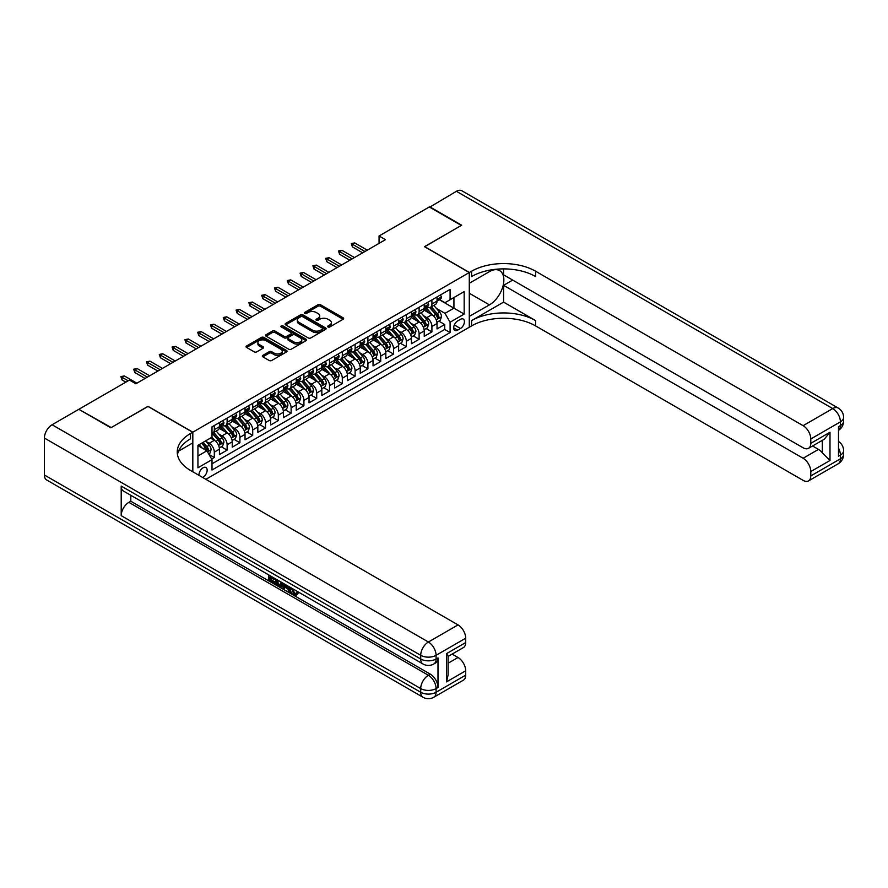 <?xml version="1.0" encoding="UTF-8"?>
<svg xmlns="http://www.w3.org/2000/svg" width="888" height="888" viewBox="0 0 888 888"><rect width="100%" height="100%" fill="white"/><g stroke="black" fill="none" stroke-linecap="round" stroke-linejoin="round"><path stroke-width="1.33" d="M328.016 326.962A1.243 0.722 0 0 0 329.77 326.962L343.123 319.258A1.776 1.021 0 0 0 343.645 318.537A1.776 1.021 0 0 0 343.123 317.804L320.513 304.751A1.776 1.021 0 0 0 317.993 304.751L304.651 312.454A1.243 0.722 0 0 0 306.404 313.475L308.136 312.476A5.683 3.286 0 0 1 316.172 312.476L318.059 313.564A5.683 3.286 0 0 1 319.724 315.884A5.683 3.286 0 0 1 318.059 318.204L316.328 319.203A1.243 0.722 0 0 0 318.093 320.224L319.813 319.225A5.683 3.286 0 0 1 327.861 319.225L329.748 320.313A5.683 3.286 0 0 1 331.413 322.633A5.683 3.286 0 0 1 329.748 324.953L328.016 325.952A1.243 0.722 0 0 0 328.016 326.962L328.016 325.952M202.653 477.466A5.794 3.341 120 0 0 203.052 477.256A5.794 3.341 120 0 0 206.837 472.15A5.794 3.341 120 0 0 205.949 467.51A5.794 3.341 120 0 0 203.052 467.798A5.794 3.341 120 0 0 198.979 475.346M262.837 355.378A1.776 1.021 0 0 0 262.315 356.11A1.776 1.021 0 0 0 262.837 356.832L269.186 360.495A1.776 1.021 0 0 0 271.695 360.495L286.524 351.937A1.776 1.021 0 0 0 287.046 351.215A1.776 1.021 0 0 0 286.524 350.483L263.914 337.429A1.776 1.021 0 0 0 261.394 337.429L246.575 345.987A1.776 1.021 0 0 0 246.054 346.709A1.776 1.021 0 0 0 246.575 347.441L254.234 351.859A1.776 1.021 0 0 0 256.743 351.859L263.092 348.196A1.776 1.021 0 0 0 263.614 347.474A1.776 1.021 0 0 0 263.092 346.753L259.296 344.555A4.751 2.742 0 0 1 257.897 342.613A4.751 2.742 0 0 1 260.828 340.082A4.751 2.742 0 0 1 266.012 340.67L280.897 349.273A4.751 2.742 0 0 1 282.295 351.215A4.751 2.742 0 0 1 279.354 353.746A4.751 2.742 0 0 1 274.181 353.147L271.695 351.715A1.776 1.021 0 0 0 269.186 351.715L262.837 355.378L262.837 356.832M148.019 406.46L111.211 427.561L79.221 409.523M148.019 406.316L192.818 432.179L469.286 272.549L469.286 327.239L205.872 479.32M79.221 409.079L129.459 380.075L135.853 383.771L385.448 239.671L379.054 235.975L429.293 206.971L461.294 225.441L424.486 246.686L469.286 272.549M308.258 337.94A1.776 1.021 0 0 0 310.767 337.94L325.596 329.381A1.776 1.021 0 0 0 326.118 328.649A1.776 1.021 0 0 0 325.596 327.927L302.986 314.874A1.776 1.021 0 0 0 300.466 314.874L285.647 323.432A1.776 1.021 0 0 0 285.126 324.153A1.776 1.021 0 0 0 285.647 324.875L308.258 337.94M281.807 327.239A1.243 0.722 0 0 1 283.072 327.406L283.072 325.929L306.06 339.205A1.776 1.021 0 0 1 306.582 339.926A1.776 1.021 0 0 1 306.06 340.659L291.231 349.217A1.776 1.021 0 0 1 288.722 349.217L266.111 336.164L272.45 332.523L272.45 331.046L266.111 334.709A1.776 1.021 0 0 0 265.59 335.431A1.776 1.021 0 0 0 266.111 336.164L266.111 334.709M272.45 332.523A1.776 1.021 0 0 1 274.969 332.523L274.969 331.046A1.776 1.021 0 0 0 272.45 331.046M274.969 331.046L284.138 336.341A1.776 1.021 0 0 0 286.646 336.341L290.853 333.91A1.776 1.021 0 0 0 291.375 333.189A1.776 1.021 0 0 0 290.853 332.456L281.307 326.951A1.243 0.722 0 0 1 283.072 325.929M211.666 459.052L214.319 457.52L209.002 454.456M205.983 441.403L209.202 443.256A7.237 4.185 60 0 1 214.319 452.125L219.436 449.173L219.436 454.567L227.117 450.138L221.29 446.775M218.781 434.021L222 435.875A7.237 4.185 60 0 1 227.117 444.744L232.234 441.78L232.234 447.175L239.915 442.746L234.088 439.382M231.579 426.629L234.798 428.482A7.237 4.185 60 0 1 239.915 437.351L245.033 434.399L245.033 439.793L252.714 435.353L246.897 431.99M244.378 419.236L247.597 421.09A7.237 4.185 60 0 1 252.714 429.959L257.842 427.006L257.842 432.401L265.512 427.961L259.696 424.597M257.187 411.843L260.395 413.697A7.237 4.185 60 0 1 265.512 422.566L270.64 419.613L270.64 425.008L278.321 420.579L272.494 417.216M269.985 404.451L273.193 406.316A7.237 4.185 60 0 1 278.321 415.184L283.439 412.221L283.439 417.615L291.12 413.186L285.292 409.823M282.784 397.069L285.991 398.923A7.237 4.185 60 0 1 291.12 407.792L296.237 404.839L296.237 410.234L303.918 405.794L298.091 402.431M295.582 389.677L298.801 391.53A7.237 4.185 60 0 1 303.918 400.399L309.035 397.447L309.035 402.841L316.716 398.401L310.889 395.038M308.38 382.284L311.599 384.138A7.237 4.185 60 0 1 316.716 393.007L321.833 390.054L321.833 395.449L329.515 391.02L323.687 387.656M321.179 374.891L324.398 376.756A7.237 4.185 60 0 1 329.515 385.625L334.632 382.661L334.632 388.056L342.313 383.627L336.497 380.264M333.977 367.51L337.196 369.364A7.237 4.185 60 0 1 342.313 378.233L347.43 375.269L347.43 380.663L355.111 376.235L349.295 372.871M346.786 360.117L349.994 361.971A7.237 4.185 60 0 1 355.111 370.84L360.239 367.887L360.239 373.282L367.91 368.842L362.093 365.479M359.584 352.725L362.792 354.578A7.237 4.185 60 0 1 367.91 363.447L373.038 360.495L373.038 365.889L380.719 361.46L374.891 358.097M372.383 345.332L375.591 347.197A7.237 4.185 60 0 1 380.719 356.066L385.836 353.102L385.836 358.497L393.517 354.068L387.69 350.704M385.181 337.951L388.389 339.804A7.237 4.185 60 0 1 393.517 348.673L398.634 345.709L398.634 351.104L406.316 346.675L400.488 343.312M397.979 330.558L401.198 332.412A7.237 4.185 60 0 1 406.316 341.281L411.433 338.328L411.433 343.723L419.114 339.283L413.286 335.919M410.778 323.165L413.997 325.019A7.237 4.185 60 0 1 419.114 333.888L424.231 330.935L424.231 336.33L431.912 331.901L431.912 326.495A7.237 4.185 -120 0 0 426.795 317.638L423.576 315.773M426.085 328.538L431.912 331.901M219.436 449.173A7.237 4.185 -120 0 0 214.319 440.304L210.478 438.084M232.234 441.78A7.237 4.185 -120 0 0 227.117 432.911L219.203 428.349M245.033 434.399A7.237 4.185 -120 0 0 239.915 425.53L232.001 420.956M257.842 427.006A7.237 4.185 -120 0 0 252.714 418.137L244.799 413.564M270.64 419.613A7.237 4.185 -120 0 0 265.512 410.744L257.598 406.171M283.439 412.221A7.237 4.185 -120 0 0 278.321 403.352L270.396 398.79M296.237 404.839A7.237 4.185 -120 0 0 291.12 395.97L283.205 391.397M309.035 397.447A7.237 4.185 -120 0 0 303.918 388.578L296.004 384.005M321.833 390.054A7.237 4.185 -120 0 0 316.716 381.185L308.802 376.612M334.632 382.661A7.237 4.185 -120 0 0 329.515 373.793L321.6 369.23M347.43 375.269A7.237 4.185 -120 0 0 342.313 366.411L334.399 361.838M360.239 367.887A7.237 4.185 -120 0 0 355.111 359.018L347.197 354.445M373.038 360.495A7.237 4.185 -120 0 0 367.91 351.626L359.995 347.053M385.836 353.102A7.237 4.185 -120 0 0 380.719 344.233L372.794 339.671M398.634 345.709A7.237 4.185 -120 0 0 393.517 336.852L385.603 332.279M411.433 338.328A7.237 4.185 -120 0 0 406.316 329.459L398.401 324.886M424.231 330.935A7.237 4.185 -120 0 0 419.114 322.067L411.2 317.493M460.461 319.336L457.642 320.957A5.617 3.241 120 0 0 453.979 325.907A5.617 3.241 120 0 0 454.834 330.403A5.617 3.241 120 0 0 457.642 330.125L460.461 328.493A5.617 3.241 120 0 0 464.124 323.554A5.617 3.241 120 0 0 463.259 319.058A5.617 3.241 120 0 0 460.461 319.336M192.818 471.783L192.818 432.179M197.935 455.977L206.893 450.804L212.01 459.662L212.01 470.007L450.094 332.556L450.094 322.211L444.966 313.342L436.374 308.391M212.01 459.662L197.935 467.798L197.935 445.332L212.01 437.196L212.01 426.851L450.094 289.399L450.094 299.744L464.169 291.619L464.169 314.086L450.094 322.211M221.933 425.186L222 425.23A7.237 4.185 60 0 0 225.619 425.585L230.736 422.633A7.237 4.185 -120 0 0 232.234 419.314L232.234 415.184M234.732 417.804L234.798 417.837A7.237 4.185 60 0 0 238.417 418.204L243.534 415.24A7.237 4.185 -120 0 0 245.033 411.932L245.033 407.792M247.53 410.411L247.597 410.445A7.237 4.185 60 0 0 251.215 410.811L256.332 407.847A7.237 4.185 -120 0 0 257.842 404.54L257.842 400.399M260.328 403.019L260.395 403.063A7.237 4.185 60 0 0 264.014 403.418L269.142 400.466A7.237 4.185 -120 0 0 270.64 397.147L270.64 393.007M273.127 395.626L273.193 395.671A7.237 4.185 60 0 0 276.812 396.026L281.94 393.073A7.237 4.185 -120 0 0 283.439 389.754L283.439 385.625M285.925 388.245L285.991 388.278A7.237 4.185 60 0 0 289.621 388.644L294.738 385.681A7.237 4.185 -120 0 0 296.237 382.373L296.237 378.233M298.734 380.852L298.801 380.885A7.237 4.185 60 0 0 302.42 381.252L307.537 378.288A7.237 4.185 -120 0 0 309.035 374.98L309.035 370.84M311.533 373.46L311.599 373.504A7.237 4.185 60 0 0 315.218 373.859L320.335 370.906A7.237 4.185 -120 0 0 321.833 367.588L321.833 363.447M324.331 366.067L324.398 366.111A7.237 4.185 60 0 0 328.016 366.466L333.133 363.514A7.237 4.185 -120 0 0 334.632 360.195L334.632 356.055M337.129 358.685L337.196 358.719A7.237 4.185 60 0 0 340.814 359.074L345.932 356.121A7.237 4.185 -120 0 0 347.43 352.814L347.43 348.673M349.928 351.293L349.994 351.326A7.237 4.185 60 0 0 353.613 351.692L358.73 348.729A7.237 4.185 -120 0 0 360.239 345.421L360.239 341.281M362.726 343.9L362.792 343.945A7.237 4.185 60 0 0 366.411 344.3L371.539 341.347A7.237 4.185 -120 0 0 373.038 338.028L373.038 333.888M375.524 336.508L375.591 336.552A7.237 4.185 60 0 0 379.209 336.907L384.338 333.955A7.237 4.185 -120 0 0 385.836 330.636L385.836 326.495M388.322 329.126L388.389 329.159A7.237 4.185 60 0 0 392.019 329.515L397.136 326.562A7.237 4.185 -120 0 0 398.634 323.254L398.634 319.114M401.132 321.734L401.198 321.767A7.237 4.185 60 0 0 404.817 322.133L409.934 319.169A7.237 4.185 -120 0 0 411.433 315.862L411.433 311.721M413.93 314.341L413.997 314.385A7.237 4.185 60 0 0 417.615 314.741L422.732 311.788A7.237 4.185 -120 0 0 424.231 308.469L424.231 304.329M212.01 463.802L444.71 329.459L444.71 324.509L437.029 328.937L437.029 323.543A7.237 4.185 -120 0 0 431.912 314.674L423.998 310.112M426.728 306.948L426.795 306.993A7.237 4.185 -120 0 0 430.414 307.348A7.237 4.185 -120 0 0 431.912 304.04L431.912 299.9M430.414 307.348L435.531 304.395A7.237 4.185 -120 0 0 437.029 301.076L437.029 296.936M214.319 425.53L214.319 429.659A7.237 4.185 60 0 1 212.82 432.978A7.237 4.185 60 0 1 212.01 433.266M212.82 432.978L217.937 430.025A7.237 4.185 -120 0 0 219.436 426.706L219.436 422.566M227.117 418.137L227.117 422.277A7.237 4.185 60 0 1 225.619 425.585M239.915 410.744L239.915 414.885A7.237 4.185 60 0 1 238.417 418.204M252.714 403.352L252.714 407.492A7.237 4.185 60 0 1 251.215 410.811M265.512 395.97L265.512 400.1A7.237 4.185 60 0 1 264.014 403.418M278.321 388.578L278.321 392.718A7.237 4.185 60 0 1 276.812 396.026M291.12 381.185L291.12 385.325A7.237 4.185 60 0 1 289.621 388.644M303.918 373.793L303.918 377.933A7.237 4.185 60 0 1 302.42 381.252M316.716 366.411L316.716 370.54A7.237 4.185 60 0 1 315.218 373.859M329.515 359.018L329.515 363.159A7.237 4.185 60 0 1 328.016 366.466M342.313 351.626L342.313 355.766A7.237 4.185 60 0 1 340.814 359.074M355.111 344.233L355.111 348.374A7.237 4.185 60 0 1 353.613 351.692M367.91 336.852L367.91 340.981A7.237 4.185 60 0 1 366.411 344.3M380.719 329.459L380.719 333.599A7.237 4.185 60 0 1 379.209 336.907M393.517 322.067L393.517 326.207A7.237 4.185 60 0 1 392.019 329.515M406.316 314.674L406.316 318.814A7.237 4.185 60 0 1 404.817 322.133M419.114 307.281L419.114 311.422A7.237 4.185 60 0 1 417.615 314.741M419.114 333.888L419.114 339.283M406.316 341.281L406.316 346.675M393.517 348.673L393.517 354.068M380.719 356.066L380.719 361.46M367.91 363.447L367.91 368.842M355.111 370.84L355.111 376.235M342.313 378.233L342.313 383.627M329.515 385.625L329.515 391.02M316.716 393.007L316.716 398.401M303.918 400.399L303.918 405.794M291.12 407.792L291.12 413.186M278.321 415.184L278.321 420.579M265.512 422.566L265.512 427.961M252.714 429.959L252.714 435.353M239.915 437.351L239.915 442.746M227.117 444.744L227.117 450.138M214.319 452.125L214.319 457.52M206.893 450.804L197.935 445.621M444.966 313.342L453.935 308.169L453.935 297.536L464.169 291.619M439.271 299.711L464.169 314.086M439.527 299.567L444.966 302.708L450.094 299.744M379.054 235.975L379.054 243.368M438.894 321.145L444.71 324.509M444.71 329.459L450.094 332.556M328.516 327.139L329.748 326.429A5.683 3.286 0 0 0 331.413 324.109L331.413 322.633M319.724 315.884L319.724 317.36A5.683 3.286 0 0 1 318.059 319.68L316.827 320.39M343.101 319.269L320.513 306.227A1.776 1.021 0 0 0 317.993 306.227L305.139 313.653M325.574 329.393L302.986 316.35A1.776 1.021 0 0 0 300.466 316.35L285.67 324.897L285.647 323.432M322.455 329.159A1.243 0.722 0 0 0 322.455 328.149L302.608 316.683A1.243 0.722 0 0 0 300.843 316.683L299.023 317.738A5.683 3.286 0 0 0 297.358 320.057A5.683 3.286 0 0 0 299.023 322.377L312.598 330.214A5.683 3.286 0 0 0 320.635 330.214L322.455 329.159L322.455 330.636A1.243 0.722 0 0 0 322.821 330.125L322.821 328.649M297.358 320.057L297.358 321.534A5.683 3.286 0 0 0 299.023 323.854L299.023 322.377M322.455 330.636L320.635 331.69A5.683 3.286 0 0 1 312.598 331.69L299.023 323.854M274.969 332.523L284.138 337.817A1.776 1.021 0 0 0 286.646 337.817L290.853 335.387A1.776 1.021 0 0 0 291.375 334.665L291.375 333.189M283.072 327.406L306.038 340.67M293.651 341.836A4.751 2.742 0 0 0 298.834 342.435A4.751 2.742 0 0 0 301.765 339.893A4.751 2.742 0 0 0 300.377 337.951L295.127 334.931A1.776 1.021 0 0 0 292.618 334.931L288.411 337.351A1.776 1.021 0 0 0 287.89 338.084A1.776 1.021 0 0 0 288.411 338.805L293.651 341.836L293.651 343.312A4.751 2.742 0 0 0 298.834 343.911A4.751 2.742 0 0 0 301.765 341.369L301.765 339.893M287.89 338.084L287.89 339.56A1.776 1.021 0 0 0 288.411 340.282L288.411 338.805M293.651 343.312L288.411 340.282M282.295 351.215L282.295 352.691A4.751 2.742 0 0 1 279.354 355.222A4.751 2.742 0 0 1 274.181 354.634L271.695 353.191A1.776 1.021 0 0 0 269.186 353.191L262.859 356.843M257.897 342.613L257.897 344.089A4.751 2.742 0 0 0 259.296 346.031L259.296 344.555M263.092 346.753L263.092 348.196L259.296 346.031M286.502 351.948L263.914 338.905A1.776 1.021 0 0 0 261.394 338.905L246.598 347.452L246.575 345.987M436.929 322.277L440.237 320.368L441.514 316.672A4.795 2.775 -120 0 0 439.649 312.165L433.799 305.394M432.623 315.14L425.94 307.403M428.826 312.887L424.941 308.402A11.5 6.638 -120 0 0 424.586 308.003M429.759 307.614L435.675 314.463A4.795 2.775 60 0 1 437.384 317.76C438.106 318.725 438.617 318.437 438.927 316.872A4.795 2.775 -120 0 0 437.218 313.575L431.368 306.804M430.114 307.503L436.463 314.863A2.442 1.41 60 0 1 437.085 315.817L438.927 316.872M437.384 317.76L437.74 318.337M440.426 294.983L441.514 296.87A4.795 2.775 60 0 1 440.515 298.99L438.084 300.388A4.795 2.775 -120 0 0 438.927 299.289L438.827 298.868M437.196 300.621L437.218 300.621A4.795 2.775 -120 0 0 438.084 300.388M438.306 298.934L438.927 299.289L437.384 300.177A4.795 2.775 60 0 1 437.029 300.854M364.968 251.493L352.425 244.256L352.425 246.908L351.271 243.59L352.425 244.256L354.734 242.924L367.277 250.161M352.425 246.908L362.67 252.825M351.271 243.59L354.734 242.924M429.67 207.193L456.421 191.297L832.744 408.569A10.856 6.272 120 0 1 838.172 408.025A10.856 10.856 0 0 1 843.6 417.438A10.856 6.272 180 0 1 840.414 421.867L810.788 438.972A10.856 6.272 -120 0 0 803.107 425.674L832.744 408.569A10.856 6.272 60 0 1 840.414 421.867L840.414 425.563L838.494 426.673L838.494 456.232L840.414 455.122L840.414 458.819A10.856 6.272 60 0 1 838.172 463.791L808.535 480.896A10.856 6.272 -120 0 0 810.788 475.924L840.414 458.819A10.856 6.272 0 0 0 843.6 454.379A10.856 10.856 0 0 1 838.172 463.791M429.67 206.749L461.671 225.219L424.619 246.764M469.286 316.372L489.443 304.884A20.369 11.755 120 0 0 502.752 286.935A20.369 11.755 120 0 0 499.633 270.618A20.369 11.755 120 0 0 489.443 271.628L469.419 283.194L469.419 272.483L471.595 271.228A45.255 26.129 180 0 1 535.597 271.228L803.107 425.674M469.419 316.45L469.419 327.161L471.595 325.907A45.255 26.129 180 0 1 535.597 325.907L803.107 480.364A10.856 6.272 -120 0 0 808.535 480.896M503.596 302.12L471.595 320.59A45.255 26.129 180 0 1 535.597 320.59L503.596 302.12L503.596 285.337L512.676 280.097M503.596 268.898L503.596 274.847L803.107 447.774A10.856 6.272 -120 0 0 808.535 448.307A10.856 6.272 -120 0 0 810.788 443.334L829.991 432.245L829.991 460.484L822.31 452.802L822.31 440.359M829.991 460.484L810.788 471.561L810.788 475.924M810.788 471.561A10.856 6.272 -120 0 0 803.107 458.264L818.47 449.395A10.856 6.272 60 0 1 822.31 452.802M503.596 285.337L803.107 458.264M456.421 191.297A10.856 6.272 -60 0 1 461.86 190.765L838.172 408.025M424.619 246.62L469.419 272.483M810.788 438.972L810.788 443.334M812.564 445.987L818.47 449.395M471.595 271.228L471.595 276.545A45.255 26.129 180 0 1 535.597 276.545L535.597 271.228M808.535 448.307L824.242 439.238L829.991 432.245M292.418 588.566L294.794 593.528L295.693 593.839M291.497 588.078L293.773 594.116L295.271 594.305L296.947 592.551L298.035 593.473L296.104 595.493L293.873 595.204C291.519 593.606 290.332 591.375 290.309 588.533L290.398 587.445M285.237 587.379L283.716 589.221L282.573 588.566L284.504 584.049M289.377 586.857L290.909 592.196L289.888 592.784L288.733 592.13L287.867 588.888L284.593 587.001L283.716 589.221M270.951 577.766L270.951 579.653L275.491 582.273L275.491 583.294L274.459 583.882L268.853 580.641L268.853 575.002M274.991 578.554L273.97 579.509L269.93 577.178L269.93 580.241L270.951 579.653M121.201 486.08L420.712 659.007A10.856 6.272 120 0 0 422.966 663.98L123.443 491.053A10.856 6.272 -60 0 1 121.201 486.08L121.201 515.651A10.856 6.272 -60 0 1 128.882 502.342L130.802 501.232L430.314 674.159A10.856 6.272 60 0 1 437.995 687.456L437.995 657.897A10.856 6.272 60 0 1 435.742 662.87L433.821 663.98A10.856 6.272 -120 0 0 436.075 659.007L437.995 657.897M130.802 501.232L130.802 495.304M283.261 583.327L282.206 586.235L281.174 586.824L275.935 584.737L275.935 579.098M110.834 427.783L147.885 406.382L192.685 432.245L190.509 433.511A45.255 26.129 -0 0 0 177.256 451.981A45.255 26.129 -0 0 0 190.509 470.451L458.03 624.908A10.856 6.272 60 0 1 465.701 638.206L436.075 655.311L436.075 659.007A10.856 6.272 -0 0 1 420.712 659.007L420.712 655.311L44.4 438.05A10.856 6.272 -60 0 1 52.081 424.753L78.832 409.301L110.834 427.783M192.685 432.245L192.685 442.968L178.532 451.137M446.509 653.646L448.096 656.054L448.096 675.047L446.509 681.884L446.509 653.646L465.701 642.568L465.701 638.206M465.701 642.568A10.856 6.272 60 0 1 463.458 647.541L448.096 656.41M44.4 475.002L420.712 692.263A10.856 6.272 120 0 0 422.966 697.235L46.653 479.975A10.856 6.272 -60 0 1 44.4 475.002L44.4 438.05M452.114 654.079L458.03 657.497A10.856 6.272 60 0 1 465.701 670.795L446.509 681.884M437.995 687.456L436.075 688.566L436.075 692.263L465.701 675.158L465.701 670.795M465.701 675.158A10.856 6.272 60 0 1 463.458 680.13L433.821 697.235A10.856 6.272 -120 0 0 436.075 692.263A10.856 6.272 -0 0 1 420.712 692.263L420.712 688.566L121.201 515.651M190.509 433.511L190.509 438.827A45.255 26.129 -0 0 0 177.489 454.645M269.93 580.241L274.459 582.861L275.491 582.273M274.459 582.861L274.459 583.882M269.93 575.624L274.425 578.221M273.97 578.476L273.97 579.509M282.162 582.683L281.174 586.824M277.023 579.72L277.023 584.337L280.419 585.669L281.074 582.062M282.24 583.893L283.239 583.316M278.044 580.308L278.044 583.749L281.441 585.081M277.023 584.337L278.044 583.749M278.61 585.248L279.631 584.659M287.945 586.036L289.888 592.784M285.525 584.626L284.915 586.169L287.534 587.678L286.935 585.447M286.169 585.003L287.157 586.28M284.915 586.169L285.936 585.581M293.773 594.116L294.794 593.528M291.397 589.155L292.374 588.589M295.926 593.14L297.014 594.061L298.035 593.473M297.014 594.061L296.104 595.493M424.131 329.67L427.439 327.761L428.715 324.065A4.795 2.775 -120 0 0 426.851 319.558L421.001 312.787M419.824 322.533L413.142 314.796M416.017 320.279L412.143 315.795A11.5 6.638 -120 0 0 411.788 315.395M416.96 314.996L422.877 321.845A4.795 2.775 60 0 1 424.586 325.152C425.308 326.118 425.818 325.818 426.129 324.264A4.795 2.775 -120 0 0 424.409 320.957L418.57 314.186M417.305 314.885L423.665 322.244A2.442 1.41 60 0 1 424.286 323.199L426.129 324.264M424.586 325.152L424.941 325.718M411.322 337.052L414.629 335.142L415.917 331.457A4.795 2.775 -120 0 0 414.041 326.951L408.203 320.18M407.026 329.925L400.344 322.189M403.219 327.672L399.345 323.176A11.5 6.638 -120 0 0 398.99 322.777M404.162 322.388L410.078 329.237A4.795 2.775 60 0 1 411.788 332.545C412.509 333.511 413.02 333.211 413.32 331.657A4.795 2.775 -120 0 0 411.61 328.349L405.761 321.578M404.506 322.277L410.867 329.637A2.442 1.41 60 0 1 411.477 330.591L413.32 331.657M411.788 332.545L412.132 333.111M398.523 344.444L401.831 342.535L403.119 338.839A4.795 2.775 -120 0 0 401.243 334.343L395.393 327.572M394.228 337.318L387.545 329.581M390.42 335.065L386.546 330.569A11.5 6.638 -120 0 0 386.191 330.17M391.364 329.781L397.28 336.63A4.795 2.775 60 0 1 398.99 339.938C399.711 340.892 400.222 340.604 400.521 339.05A4.795 2.775 -120 0 0 398.812 335.742L392.962 328.971M391.708 329.67L398.068 337.029A2.442 1.41 60 0 1 398.679 337.984L400.521 339.05M398.99 339.938L399.334 340.504M385.725 351.837L389.033 349.928L390.309 346.231A4.795 2.775 -120 0 0 388.445 341.725L382.595 334.954M381.429 344.699L374.747 336.963M377.622 342.446L373.748 337.962A11.5 6.638 -120 0 0 373.382 337.562M378.566 337.174L384.482 344.022A4.795 2.775 60 0 1 386.191 347.319C386.913 348.285 387.423 347.996 387.723 346.431A4.795 2.775 -120 0 0 386.014 343.134L380.164 336.363M378.91 337.063L385.27 344.422A2.442 1.41 60 0 1 385.88 345.377L387.723 346.431M386.191 347.319L386.535 347.896M427.628 302.375L428.715 304.262A4.795 2.775 60 0 1 427.716 306.382L425.285 307.781A4.795 2.775 -120 0 0 426.129 306.682L426.018 306.249M424.397 308.003L424.409 308.003A4.795 2.775 -120 0 0 425.285 307.781M425.507 306.316L426.129 306.682L424.586 307.57A4.795 2.775 60 0 1 424.231 308.247M352.17 258.885L339.627 251.637L339.627 254.301L338.472 250.971L339.627 251.637L341.936 250.316L354.479 257.553M339.627 254.301L349.872 260.217M338.472 250.971L341.936 250.316M414.829 309.768L415.917 311.644A4.795 2.775 60 0 1 414.918 313.764L412.487 315.173A4.795 2.775 -120 0 0 413.32 314.063L413.22 313.642M411.599 315.395L411.61 315.395A4.795 2.775 -120 0 0 412.487 315.173M412.709 313.708L413.32 314.063L411.788 314.951A4.795 2.775 60 0 1 411.433 315.64M339.371 266.278L326.828 259.03L326.828 261.694L325.674 258.364L326.828 259.03L329.126 257.698L341.68 264.946M326.828 261.694L337.063 267.599M325.674 258.364L329.126 257.698M402.031 317.149L403.119 319.036A4.795 2.775 60 0 1 402.12 321.156L399.689 322.566A4.795 2.775 -120 0 0 400.521 321.456L400.421 321.034M398.79 322.788L398.812 322.788A4.795 2.775 -120 0 0 399.689 322.566M399.9 321.101L400.521 321.456L398.99 322.344A4.795 2.775 60 0 1 398.634 323.032M326.573 273.659L314.03 266.422L314.03 269.086L312.876 265.756L314.03 266.422L316.328 265.09L328.871 272.327M314.03 269.086L324.264 274.991M312.876 265.756L316.328 265.09M389.221 324.542L390.309 326.429A4.795 2.775 60 0 1 389.321 328.549L386.891 329.948A4.795 2.775 -120 0 0 387.723 328.849L387.623 328.427M385.991 330.181L386.014 330.181A4.795 2.775 -120 0 0 386.891 329.948M387.101 328.493L387.723 328.849L386.191 329.737A4.795 2.775 60 0 1 385.836 330.414M313.775 281.052L301.232 273.815L301.232 276.468L300.077 273.149L301.232 273.815L303.53 272.483L316.073 279.72M301.232 276.468L311.466 282.384M300.077 273.149L303.53 272.483M372.927 359.229L376.235 357.32L377.511 353.624A4.795 2.775 -120 0 0 375.646 349.117L369.796 342.346M368.631 352.092L361.938 344.355M364.824 349.839L360.939 345.354A11.5 6.638 -120 0 0 360.584 344.955M365.767 344.555L371.684 351.404A4.795 2.775 60 0 1 373.393 354.712C374.114 355.677 374.625 355.378 374.925 353.824A4.795 2.775 -120 0 0 373.215 350.527L367.366 343.756M366.111 344.444L372.472 351.803A2.442 1.41 60 0 1 373.082 352.758L374.925 353.824M373.393 354.712L373.737 355.278M376.423 331.934L377.511 333.821A4.795 2.775 60 0 1 376.523 335.942L374.092 337.34A4.795 2.775 -120 0 0 374.925 336.241L374.825 335.808M373.193 337.562L373.215 337.562A4.795 2.775 -120 0 0 374.092 337.34M374.303 335.875L374.925 336.241L373.393 337.129A4.795 2.775 60 0 1 373.038 337.806M300.976 288.445L288.434 281.196L288.434 283.86L287.279 280.53L288.434 281.196L290.731 279.875L303.274 287.113M288.434 283.86L298.668 289.777M287.279 280.53L290.731 279.875M360.128 366.611L363.436 364.702L364.713 361.016A4.795 2.775 -120 0 0 362.848 356.51L356.998 349.739M355.822 359.485L349.139 351.748M352.025 357.231L348.14 352.736A11.5 6.638 -120 0 0 347.785 352.336M352.958 351.948L358.874 358.796A4.795 2.775 60 0 1 360.584 362.104C361.305 363.07 361.827 362.77 362.126 361.216A4.795 2.775 -120 0 0 360.417 357.908L354.567 351.137M353.313 351.837L359.662 359.196A2.442 1.41 60 0 1 360.284 360.151L362.126 361.216M360.584 362.104L360.939 362.67M363.625 339.327L364.713 341.203A4.795 2.775 60 0 1 363.725 343.323L361.294 344.733A4.795 2.775 -120 0 0 362.126 343.623L362.026 343.201M360.395 344.955L360.417 344.955A4.795 2.775 -120 0 0 361.294 344.733M361.505 343.268L362.126 343.623L360.584 344.511A4.795 2.775 60 0 1 360.239 345.199M288.167 295.837L275.624 288.589L275.624 291.253L274.481 287.923L275.624 288.589L277.933 287.257L290.476 294.505M275.624 291.253L285.869 297.158M274.481 287.923L277.933 287.257M347.33 374.003L350.638 372.094L351.914 368.398A4.795 2.775 -120 0 0 350.05 363.902L344.2 357.131M343.023 366.877L336.341 359.141M339.227 364.624L335.342 360.128A11.5 6.638 -120 0 0 334.987 359.729M340.16 359.34L346.076 366.189A4.795 2.775 60 0 1 347.785 369.497C348.507 370.463 349.017 370.163 349.328 368.609A4.795 2.775 -120 0 0 347.619 365.301L341.769 358.53M340.515 359.229L346.864 366.589A2.442 1.41 60 0 1 347.486 367.543L349.328 368.609M347.785 369.497L348.14 370.063M350.827 346.709L351.914 348.596A4.795 2.775 60 0 1 350.927 350.716L348.485 352.125A4.795 2.775 -120 0 0 349.328 351.015L349.228 350.594M347.596 352.347L347.619 352.347A4.795 2.775 -120 0 0 348.485 352.125M348.707 350.66L349.328 351.015L347.785 351.903A4.795 2.775 60 0 1 347.43 352.591M275.369 303.219L262.826 295.981L262.826 298.646L261.671 295.316L262.826 295.981L265.135 294.649L277.678 301.887M262.826 298.646L273.071 304.551M261.671 295.316L265.135 294.649M334.532 381.396L337.84 379.487L339.116 375.791A4.795 2.775 -120 0 0 337.251 371.284L331.402 364.513M330.225 374.259L323.543 366.522M326.418 372.005L322.544 367.521A11.5 6.638 -120 0 0 322.189 367.121M327.361 366.733L333.278 373.582A4.795 2.775 60 0 1 334.987 376.878C335.708 377.844 336.219 377.555 336.53 375.99A4.795 2.775 -120 0 0 334.809 372.694L328.971 365.923M327.716 366.622L334.066 373.981A2.442 1.41 60 0 1 334.687 374.936L336.53 375.99M334.987 376.878L335.342 377.456M338.028 354.101L339.116 355.988A4.795 2.775 60 0 1 338.117 358.108L335.686 359.518A4.795 2.775 -120 0 0 336.53 358.408L336.419 357.986M334.798 359.74L334.809 359.74A4.795 2.775 -120 0 0 335.686 359.518M335.908 358.053L336.53 358.408L334.987 359.296A4.795 2.775 60 0 1 334.632 359.973M262.571 310.611L250.028 303.374L250.028 306.027L248.873 302.708L250.028 303.374L252.336 302.042L264.879 309.279M250.028 306.027L260.273 311.943M248.873 302.708L252.336 302.042M321.722 388.789L325.03 386.879L326.318 383.183A4.795 2.775 -120 0 0 324.442 378.677L318.603 371.906M317.427 381.651L310.745 373.915M313.619 379.398L309.746 374.914A11.5 6.638 -120 0 0 309.39 374.514M314.563 374.114L320.479 380.963A4.795 2.775 60 0 1 322.189 384.271C322.91 385.237 323.421 384.937 323.72 383.383A4.795 2.775 -120 0 0 322.011 380.086L316.161 373.315M314.907 374.003L321.267 381.363A2.442 1.41 60 0 1 321.878 382.317L323.72 383.383M322.189 384.271L322.533 384.837M325.23 361.494L326.318 363.381A4.795 2.775 60 0 1 325.319 365.501L322.888 366.899A4.795 2.775 -120 0 0 323.72 365.801L323.621 365.368M322 367.133L322.011 367.133A4.795 2.775 -120 0 0 322.888 366.899M323.11 365.445L323.72 365.801L322.189 366.689A4.795 2.775 60 0 1 321.833 367.366M249.772 318.004L237.229 310.756L237.229 313.42L236.075 310.09L237.229 310.756L239.538 309.435L252.081 316.672M237.229 313.42L247.463 319.336M236.075 310.09L239.538 309.435M308.924 396.181L312.232 394.261L313.519 390.576A4.795 2.775 -120 0 0 311.644 386.069L305.794 379.298M304.628 389.044L297.946 381.307M300.821 386.791L296.947 382.295A11.5 6.638 -120 0 0 296.592 381.896M301.765 381.507L307.681 388.356A4.795 2.775 60 0 1 309.39 391.664C310.112 392.629 310.622 392.329 310.922 390.776A4.795 2.775 -120 0 0 309.213 387.468L303.363 380.697M302.109 381.396L308.469 388.755A2.442 1.41 60 0 1 309.079 389.71L310.922 390.776M309.39 391.664L309.734 392.23M312.432 368.886L313.519 370.762A4.795 2.775 60 0 1 312.521 372.893L310.09 374.292A4.795 2.775 -120 0 0 310.922 373.182L310.822 372.76M309.191 374.514L309.213 374.514A4.795 2.775 -120 0 0 310.09 374.292M310.301 372.827L310.922 373.182L309.39 374.07A4.795 2.775 60 0 1 309.035 374.758M236.974 325.397L224.431 318.148L224.431 320.812L223.277 317.482L224.431 318.148L226.729 316.816L239.272 324.065M224.431 320.812L234.665 326.717M223.277 317.482L226.729 316.816M296.126 403.563L299.434 401.654L300.71 397.957A4.795 2.775 -120 0 0 298.845 393.462L292.996 386.691M291.83 396.437L285.148 388.7M288.023 394.183L284.149 389.688A11.5 6.638 -120 0 0 283.783 389.288M288.966 388.9L294.883 395.748A4.795 2.775 60 0 1 296.592 399.056C297.314 400.022 297.824 399.722 298.124 398.168A4.795 2.775 -120 0 0 296.414 394.86L290.565 388.089M289.31 388.789L295.671 396.148A2.442 1.41 60 0 1 296.281 397.103L298.124 398.168M296.592 399.056L296.936 399.622M299.622 376.268L300.71 378.155A4.795 2.775 60 0 1 299.722 380.275L297.291 381.685A4.795 2.775 -120 0 0 298.124 380.575L298.024 380.153M296.392 381.907L296.414 381.907A4.795 2.775 -120 0 0 297.291 381.685M297.502 380.219L298.124 380.575L296.592 381.463A4.795 2.775 60 0 1 296.237 382.151M224.176 332.778L211.633 325.541L211.633 328.205L210.478 324.875L211.633 325.541L213.93 324.209L226.473 331.457M211.633 328.205L221.867 334.11M210.478 324.875L213.93 324.209M283.328 410.955L286.635 409.046L287.912 405.35A4.795 2.775 -120 0 0 286.047 400.843L280.197 394.072M279.032 403.829L272.339 396.081M275.225 401.576L271.339 397.08A11.5 6.638 -120 0 0 270.984 396.681M276.168 396.292L282.084 403.141A4.795 2.775 60 0 1 283.794 406.438C284.515 407.403 285.026 407.115 285.326 405.561A4.795 2.775 -120 0 0 283.616 402.253L277.766 395.482M276.512 396.181L282.872 403.541A2.442 1.41 60 0 1 283.483 404.495L285.326 405.561M283.794 406.438L284.138 407.015M286.824 383.66L287.912 385.547A4.795 2.775 60 0 1 286.924 387.668L284.493 389.077A4.795 2.775 -120 0 0 285.326 387.967L285.226 387.545M283.594 389.299L283.616 389.299A4.795 2.775 -120 0 0 284.493 389.077M284.704 387.612L285.326 387.967L283.794 388.855A4.795 2.775 60 0 1 283.439 389.532M211.377 340.171L198.834 332.933L198.834 335.586L197.68 332.267L198.834 332.933L201.132 331.601L213.675 338.839M198.834 335.586L209.069 341.503M197.68 332.267L201.132 331.601M270.529 418.348L273.837 416.439L275.114 412.742A4.795 2.775 -120 0 0 273.249 408.236L267.399 401.465M266.222 411.211L259.54 403.474M262.426 408.957L258.541 404.473A11.5 6.638 -120 0 0 258.186 404.073M263.37 403.674L269.275 410.522A4.795 2.775 60 0 1 270.995 413.83C271.706 414.796 272.228 414.496 272.527 412.942A4.795 2.775 -120 0 0 270.818 409.646L264.968 402.875M263.714 403.563L270.063 410.922A2.442 1.41 60 0 1 270.685 411.877L272.527 412.942M270.995 413.83L271.339 414.396M274.026 391.053L275.114 392.94A4.795 2.775 60 0 1 274.126 395.06L271.695 396.459A4.795 2.775 -120 0 0 272.527 395.36L272.427 394.927M270.796 396.692L270.818 396.692A4.795 2.775 -120 0 0 271.695 396.459M271.906 395.005L272.527 395.36L270.995 396.248A4.795 2.775 60 0 1 270.64 396.925M198.568 347.563L186.025 340.315L186.025 342.979L184.882 339.66L186.025 340.315L188.334 338.994L200.877 346.231M186.025 342.979L196.27 348.895M184.882 339.66L188.334 338.994M257.731 425.741L261.039 423.831L262.315 420.135A4.795 2.775 -120 0 0 260.45 415.628L254.601 408.857M253.424 418.603L246.742 410.867M249.628 416.35L245.743 411.854A11.5 6.638 -120 0 0 245.388 411.455M250.56 411.066L256.477 417.915A4.795 2.775 60 0 1 258.186 421.223C258.908 422.189 259.418 421.889 259.729 420.335A4.795 2.775 -120 0 0 258.019 417.027L252.17 410.256M250.916 410.955L257.265 418.315A2.442 1.41 60 0 1 257.886 419.269L259.729 420.335M258.186 421.223L258.541 421.789M261.227 398.446L262.315 400.322A4.795 2.775 60 0 1 261.327 402.453L258.896 403.851A4.795 2.775 -120 0 0 259.729 402.741L259.629 402.32M257.997 404.073L258.019 404.073A4.795 2.775 -120 0 0 258.896 403.851M259.107 402.386L259.729 402.741L258.186 403.629A4.795 2.775 60 0 1 257.842 404.318M185.77 354.956L173.227 347.708L173.227 350.372L172.083 347.041L173.227 347.708L175.535 346.376L188.078 353.624M173.227 350.372L183.472 356.277M172.083 347.041L175.535 346.376M244.933 433.122L248.24 431.213L249.517 427.517A4.795 2.775 -120 0 0 247.652 423.021L241.802 416.25M240.626 425.996L233.944 418.259M236.83 423.743L232.945 419.247A11.5 6.638 -120 0 0 232.589 418.847M237.762 418.459L243.678 425.308A4.795 2.775 60 0 1 245.388 428.615C246.109 429.581 246.62 429.281 246.931 427.727A4.795 2.775 -120 0 0 245.221 424.42L239.372 417.649M238.117 418.348L244.466 425.707A2.442 1.41 60 0 1 245.088 426.662L246.931 427.727M245.388 428.615L245.743 429.182M248.429 405.827L249.517 407.714A4.795 2.775 60 0 1 248.518 409.834L246.087 411.244A4.795 2.775 -120 0 0 246.931 410.134L246.831 409.712M245.199 411.466L245.221 411.466A4.795 2.775 -120 0 0 246.087 411.244M246.309 409.779L246.931 410.134L245.388 411.022A4.795 2.775 60 0 1 245.033 411.71M172.971 362.337L160.428 355.1L160.428 357.764L159.274 354.434L160.428 355.1L162.737 353.768L175.28 361.016M160.428 357.764L170.674 363.669M159.274 354.434L162.737 353.768M232.134 440.515L235.442 438.605L236.719 434.909A4.795 2.775 -120 0 0 234.854 430.403L229.004 423.632M227.828 433.388L221.145 425.641M224.02 431.135L220.146 426.64A11.5 6.638 -120 0 0 219.791 426.24M224.964 425.851L230.88 432.7A4.795 2.775 60 0 1 232.589 435.997C233.311 436.963 233.822 436.674 234.121 435.12A4.795 2.775 -120 0 0 232.412 431.812L226.573 425.041M225.308 425.741L231.668 433.1A2.442 1.41 60 0 1 232.29 434.054L234.121 435.12M232.589 435.997L232.945 436.574M235.631 413.22L236.719 415.107A4.795 2.775 60 0 1 235.72 417.227L233.289 418.637A4.795 2.775 -120 0 0 234.121 417.526L234.021 417.105M232.401 418.859L232.412 418.859A4.795 2.775 -120 0 0 233.289 418.637M233.511 417.171L234.121 417.526L232.589 418.415A4.795 2.775 60 0 1 232.234 419.092M160.173 369.73L147.63 362.493L147.63 365.146L146.476 361.827L147.63 362.493L149.939 361.161L162.482 368.398M147.63 365.146L157.875 371.062M146.476 361.827L149.939 361.161M219.325 447.907L222.633 445.998L223.92 442.302A4.795 2.775 -120 0 0 222.044 437.795L216.206 431.024M215.029 440.77L211.966 437.229M211.222 438.517L210.722 437.939M212.165 433.233L218.082 440.082A4.795 2.775 60 0 1 219.791 443.389C220.513 444.355 221.023 444.056 221.323 442.502A4.795 2.775 -120 0 0 219.614 439.205L213.764 432.434M212.51 433.122L218.87 440.481A2.442 1.41 60 0 1 219.48 441.436L221.323 442.502M219.791 443.389L220.135 443.956M222.833 420.612L223.92 422.499A4.795 2.775 60 0 1 222.921 424.619L220.49 426.018A4.795 2.775 -120 0 0 221.323 424.919L221.223 424.486M219.602 426.251L219.614 426.251A4.795 2.775 -120 0 0 220.49 426.018M220.712 424.564L221.323 424.919L219.791 425.807A4.795 2.775 60 0 1 219.436 426.484M147.375 377.123L134.832 369.874L134.832 372.538L133.677 369.219L134.832 369.874L137.129 368.553L149.684 375.791M134.832 372.538L145.066 378.454M133.677 369.219L137.129 368.553M208.747 454.012L209.834 453.391L211.122 449.694A4.795 2.775 -120 0 0 209.246 445.188L205.572 440.925M202.131 448.052L199.167 444.622M198.424 445.909L197.935 445.343M201.598 443.212L205.283 447.474A4.795 2.775 60 0 1 206.993 450.782C207.714 451.748 208.225 451.448 208.525 449.894A4.795 2.775 -120 0 0 206.815 446.586L203.13 442.324M201.898 443.045L206.072 447.874A2.442 1.41 60 0 1 206.682 448.829L208.525 449.894M206.993 450.782L207.337 451.348M128.172 380.819L122.033 377.267L122.033 379.931L120.879 376.601L122.033 377.267L124.331 375.935L136.874 383.183M122.033 379.931L125.874 382.151M120.879 376.601L124.331 375.935M209.202 443.256L214.319 440.304M222 435.875L227.117 432.911M234.798 428.482L239.915 425.53M247.597 421.09L252.714 418.137M260.395 413.697L265.512 410.744M273.193 406.316L278.321 403.352M285.991 398.923L291.12 395.97M298.801 391.53L303.918 388.578M311.599 384.138L316.716 381.185M324.398 376.756L329.515 373.793M337.196 369.364L342.313 366.411M349.994 361.971L355.111 359.018M362.792 354.578L367.91 351.626M375.591 347.197L380.719 344.233M388.389 339.804L393.517 336.852M401.198 332.412L406.316 329.459M413.997 325.019L419.114 322.067M426.795 317.638L431.912 314.674M431.912 304.04L437.029 301.076M214.319 429.659L219.436 426.706M227.117 422.277L232.234 419.314M239.915 414.885L245.033 411.932M252.714 407.492L257.842 404.54M265.512 400.1L270.64 397.147M278.321 392.718L283.439 389.754M291.12 385.325L296.237 382.373M303.918 377.933L309.035 374.98M316.716 370.54L321.833 367.588M329.515 363.159L334.632 360.195M342.313 355.766L347.43 352.814M355.111 348.374L360.239 345.421M367.91 340.981L373.038 338.028M380.719 333.599L385.836 330.636M393.517 326.207L398.634 323.254M406.316 318.814L411.433 315.862M419.114 311.422L424.231 308.469M431.912 326.495L437.029 323.543M454.323 324.953L460.461 328.493M453.668 327.827L457.642 330.125M329.748 326.429L329.748 324.953M316.328 320.224L316.328 319.203M318.059 319.68L318.059 318.204M304.651 313.475L304.651 312.454M317.993 306.227L317.993 304.751M320.513 306.227L320.513 304.751M343.123 319.258L343.123 317.804M300.466 316.35L300.466 314.874M302.986 316.35L302.986 314.874M325.596 329.381L325.596 327.927M312.598 331.69L312.598 330.214M320.635 331.69L320.635 330.214M284.138 337.817L284.138 336.341M286.646 337.817L286.646 336.341M290.853 335.387L290.853 333.91M306.06 340.659L306.06 339.205M269.186 353.191L269.186 351.715M271.695 353.191L271.695 351.715M274.181 354.634L274.181 353.147M261.394 338.905L261.394 337.429M263.914 338.905L263.914 337.429M286.524 351.937L286.524 350.483M436.197 319.813L441.48 316.761M437.218 313.575L439.649 312.165M433.388 315.784L435.675 314.463M441.48 296.814L437.029 299.378M471.595 320.59L471.595 325.907M535.597 320.59L535.597 325.907M838.494 448.151A10.856 6.272 60 0 1 840.414 455.122A10.856 6.272 180 0 0 843.6 450.693A10.856 10.856 0 0 0 838.494 441.48M838.494 430.336A10.856 10.856 0 0 0 843.6 421.123A10.856 6.272 0 0 1 840.414 425.563A10.856 6.272 60 0 1 838.494 430.314M469.286 293.251L489.443 304.884M52.081 424.753L428.393 642.013L458.03 624.908M128.882 502.342L428.393 675.269L430.314 674.159M448.096 663.225L458.03 657.497M428.393 642.013A10.856 6.272 120 0 0 420.712 655.311A10.856 6.272 180 0 0 436.075 655.311A10.856 6.272 -120 0 0 428.393 642.013M428.393 675.269A10.856 6.272 120 0 0 420.712 688.566A10.856 6.272 180 0 0 436.075 688.566A10.856 6.272 -120 0 0 428.393 675.269M423.398 327.206L428.682 324.153M424.409 320.957L426.851 319.558M420.59 323.165L422.877 321.845M410.6 334.598L415.884 331.546M411.61 328.349L414.041 326.951M407.792 330.558L410.078 329.237M397.791 341.991L403.085 338.939M398.812 335.742L401.243 334.343M394.994 337.951L397.28 336.63M384.992 349.373L390.287 346.32M386.014 343.134L388.445 341.725M382.195 345.343L384.482 344.022M428.682 304.207L424.231 306.771M415.884 311.588L411.433 314.163M403.085 318.981L398.634 321.545M390.287 326.373L385.836 328.937M372.194 356.765L377.478 353.713M373.215 350.527L375.646 349.117M369.386 352.725L371.684 351.404M377.478 333.766L373.038 336.33M359.396 364.158L364.679 361.105M360.417 357.908L362.848 356.51M356.588 360.117L358.874 358.796M364.679 341.147L360.239 343.723M346.598 371.55L351.881 368.498M347.619 365.301L350.05 363.902M343.789 367.51L346.076 366.189M351.881 348.54L347.43 351.104M333.799 378.932L339.083 375.879M334.809 372.694L337.251 371.284M330.991 374.903L333.278 373.582M339.083 355.933L334.632 358.497M321.001 386.324L326.285 383.272M322.011 380.086L324.442 378.677M318.193 382.284L320.479 380.963M326.285 363.325L321.833 365.889M308.192 393.717L313.486 390.665M309.213 387.468L311.644 386.069M305.394 389.677L307.681 388.356M313.486 370.707L309.035 373.282M295.393 401.11L300.688 398.057M296.414 394.86L298.845 393.462M292.596 397.069L294.883 395.748M300.688 378.099L296.237 380.663M282.595 408.491L287.879 405.439M283.616 402.253L286.047 400.843M279.787 404.462L282.084 403.141M287.879 385.492L283.439 388.056M269.797 415.884L275.08 412.831M270.818 409.646L273.249 408.236M266.988 411.843L269.275 410.522M275.08 392.885L270.64 395.449M256.998 423.276L262.282 420.224M258.019 417.027L260.45 415.628M254.19 419.236L256.477 417.915M262.282 400.266L257.842 402.841M244.2 430.669L249.484 427.616M245.221 424.42L247.652 423.021M241.392 426.629L243.678 425.308M249.484 407.659L245.033 410.223M231.402 438.05L236.685 434.998M232.412 431.812L234.854 430.403M228.593 434.021L230.88 432.7M236.685 415.051L232.234 417.615M218.603 445.443L223.887 442.391M219.614 439.205L222.044 437.795M215.795 441.403L218.082 440.082M223.887 422.444L219.436 425.008M207.503 451.848L211.089 449.783M206.815 446.586L209.246 445.188M203.208 448.673L205.283 447.474M843.6 450.693L843.6 454.379M843.6 417.438L843.6 421.123M422.966 663.98A10.856 10.856 0 0 0 433.821 663.98M422.966 697.235A10.856 10.856 0 0 0 433.821 697.235"/></g></svg>
